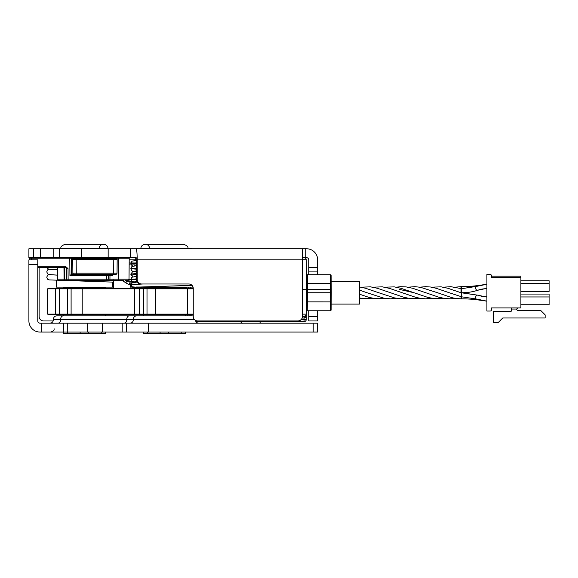 <?xml version="1.0" encoding="UTF-8"?>
<svg xmlns="http://www.w3.org/2000/svg" width="578" height="578" viewBox="0 0 578 578"><rect width="100%" height="100%" fill="white"/><g stroke="black" fill="none" stroke-linecap="round" stroke-linejoin="round"><path stroke-width="0.87" d="M455.161 287.201L461.027 286.652L461.027 292.743L477.5 295.148L481.98 296.355A125.542 125.542 0 0 0 486.907 296.875M461.027 286.652L461.591 286.652L461.591 288.682L476.171 286.457A2.03 1.156 70.6 0 0 475.557 287.7A2.03 1.156 70.6 0 0 476.214 289.643A2.03 1.156 70.6 0 0 477.515 290.286L481.792 289.101A121.301 121.301 0 0 1 486.907 288.538M443.413 287.194L450.883 286.688L461.591 288.682L461.027 298.833C455.898 298.501 452.451 297.966 450.688 297.229L437.495 292.735M449.359 292.771L461.591 296.803L461.591 298.833A125.542 125.542 0 0 1 479.321 300.09L479.343 299.917M378.836 292.771L394.521 297.901L400.633 298.797L408.133 298.291M419.895 287.187L425.776 286.652L430.726 287.035L436.123 288.263L449.229 292.728M359.487 286.934L365.592 288.263L378.677 292.721M408.133 287.194L414.939 286.666L420.603 287.317L437.423 292.714M396.378 287.201L400.633 286.688L406.031 286.883L412.613 288.256L425.69 292.714M384.637 287.194L394.283 286.883L400.857 288.256L413.927 292.714M461.591 286.652A121.301 121.301 0 0 0 479.314 285.351L486.907 284.239L476.171 286.457M520.894 277.505L491.437 277.505L491.437 275.728A1.329 1.329 0 0 0 490.108 274.398L486.907 274.398L486.907 311.043L490.151 311.043A1.286 1.286 0 0 0 491.437 309.757L491.437 307.937L520.894 307.937L520.894 276.176L491.437 276.176M520.894 280.749L549.1 280.749L549.1 291.413L520.894 291.413M520.894 283.415L549.1 283.415M520.894 294.072L549.1 294.072L549.1 304.736L520.894 304.736M520.894 296.962L549.1 296.962M516.681 309.049L517.917 307.937L516.681 309.049A1.243 1.243 0 0 0 517.917 310.422A1.243 1.243 0 0 1 516.681 309.049L511.559 309.049L511.559 310.646A0.665 0.665 0 0 1 510.894 311.311A0.665 0.665 0 0 0 511.559 310.646M517.447 308.031A1.243 1.243 0 0 1 517.476 308.016L517.917 307.937M510.894 311.311L493.793 311.311L493.793 322.51L498.236 322.51L502.766 317.972L545.148 317.972L545.148 314.865L540.705 310.422L517.917 310.422M511.559 309.049L511.559 307.937M491.437 309.757L491.437 307.937M486.907 311.043L490.151 311.043M331.18 281.399L359.487 281.399L359.487 304.086L331.18 304.086M135.194 262.976L129.169 262.976M132.03 281.327L125 280.301M122.189 280.301L125.852 282.902L129.299 284.716L130.469 284.716M113.223 280.301L113.375 281.06L113.577 280.568L122.189 280.568M131.712 281.349A3.389 2.731 -90 0 0 129.299 284.716M126.77 281.327L131.69 281.327M113.375 288.155L113.375 281.06M195.956 321.621L304.064 321.621L304.064 319.396L306.289 319.417L306.333 314.129L305.791 315.566L304.115 316.332L304.1 318.023C305.437 317.777 306.181 316.484 306.333 314.129L306.55 289.636L302.417 289.636L306.55 289.636L302.417 289.636L306.55 289.636L306.289 259.847A2.218 2.218 0 0 0 304.064 257.651A2.218 2.218 0 0 1 306.289 259.847L302.417 259.847M307.438 289.636L306.55 289.636L307.438 289.636L307.38 283.531L330.305 283.531L330.385 292.743L307.409 292.743L307.438 289.636L331.252 289.629L331.129 275.605A0.889 0.889 0 0 0 330.24 274.723L330.305 283.531L331.194 283.531L331.273 292.743L330.385 292.743L331.273 292.743L331.129 309.88L331.273 292.743M307.698 292.743L330.385 292.743L330.24 310.762A0.889 0.889 0 0 0 331.129 309.88A0.889 0.889 0 0 1 330.24 310.762A0.889 0.889 0 0 0 331.129 309.88M185.791 287.15L186.766 287.15L186.766 288.155M135.216 260.411L135.223 259.847L136.184 259.847M135.245 257.651L135.223 259.847M190.314 287.121L190.299 288.155M330.24 274.723A0.889 0.889 0 0 1 331.129 275.605A0.889 0.889 0 0 0 330.24 274.723L307.301 274.723A0.889 0.889 0 0 1 306.412 273.842M306.492 283.531L307.38 283.531L307.301 274.723M305.805 248.764L306.55 248.764A11.105 11.105 0 0 1 317.654 259.869L317.654 267.462L308.768 267.462L308.768 259.869A2.218 2.218 0 0 0 306.55 257.651L305.805 257.651L305.805 248.764L136.17 248.764C136.791 249.436 137.138 253.135 137.203 259.869L137.203 279.55L136.372 279.55A4.465 4.443 180 0 0 140.837 283.993L188.811 283.993L140.837 283.993M302.417 257.651L305.805 257.651M136.372 279.55L136.17 257.651L130.267 257.651L130.267 248.764L108.151 248.764L108.151 257.651L130.267 257.651M108.151 257.651L81.773 257.651L81.773 248.764L59.65 248.764L59.65 257.651L81.773 257.651M59.65 257.651L53.841 257.651L53.841 248.764L40.568 248.764L40.568 257.651L53.841 257.651M40.568 257.651L33.343 257.651L33.343 248.764L28.9 248.764L28.9 257.651L33.343 257.651M185.762 248.54L192.604 248.764M142.788 248.648L143.467 248.54M141.097 248.648L142.788 248.54M139.876 248.648L141.097 248.54M136.184 248.764L139.565 248.764M184.852 248.648L189.216 248.764M63.334 332.061L63.269 333.752L105.586 333.752L105.528 332.061M86.194 333.752L88.73 333.752L88.73 332.061M80.132 332.061L80.132 333.752L82.668 333.752M64.88 248.764L60.907 248.273L107.956 248.273A4.407 4.407 0 0 0 99.178 248.229M62.85 287.121A0.564 0.564 0 0 1 63.414 287.685L105.442 287.685L105.442 288.155M105.442 314.808L105.442 315.841M56.218 280.431L56.218 287.121L112.638 287.121L112.638 282.093M33.343 248.764L40.568 248.764M53.841 248.764L59.65 248.764M81.773 248.764L108.151 248.764M130.267 248.764L136.17 248.764M143.293 332.061L143.236 333.752L185.545 333.752L185.487 332.061M160.092 332.061L160.092 333.752L162.628 333.752M166.153 333.752L168.689 333.752L168.689 332.061M149.644 248.229A4.407 4.407 0 0 0 140.866 248.273L187.915 248.273C188.349 246.784 186.889 245.44 183.522 244.248L145.259 244.248L183.522 244.248M136.184 257.651L136.184 260.338M185.971 287.121A0.564 0.564 0 0 0 185.408 287.685L143.373 287.685L143.373 288.155M143.373 314.808L143.373 315.841L147.209 315.841M181.579 315.841L164.39 315.841M193.254 316.065A3.389 3.389 0 0 0 192.033 315.841L183.464 315.841M136.184 287.028L192.604 287.121L192.604 286.117M41.392 332.061L63.515 332.061L63.515 323.174L41.392 323.174L41.392 332.061L40.005 332.061A11.105 11.105 0 0 1 28.9 320.949L28.9 264.312L37.787 264.312L37.787 259.869L28.9 259.869L28.9 264.312M313.211 332.061L317.654 332.061L317.654 323.174L313.211 323.174L313.211 332.061L148.524 332.061L148.524 323.174L126.409 323.174L126.409 332.061L148.524 332.061M126.409 332.061L122.189 332.061L122.189 323.174L102.284 323.174L102.284 332.061L122.189 332.061M102.284 332.061L87.639 332.061L87.639 323.174L67.734 323.174L67.734 332.061L87.639 332.061M67.734 332.061L63.515 332.061M41.392 323.174L40.005 323.174A2.218 2.218 0 0 1 37.787 320.949L37.787 264.312M192.033 315.841L136.748 315.841A3.389 3.389 0 0 0 133.366 319.222L194.179 319.222M105.608 315.841L143.373 315.841M63.255 315.841L56.788 315.841C54.729 316.036 53.602 317.17 53.4 319.222L60.661 319.222A3.389 2.594 -90 0 1 63.255 315.841L136.748 315.841M194.699 319.786L133.366 319.786L133.366 319.222L133.366 319.786A3.389 3.389 0 0 1 129.978 323.174M198.803 323.174A3.389 3.389 0 0 1 195.465 320.349M63.515 323.174L67.734 323.174M87.639 323.174L102.284 323.174M122.189 323.174L126.409 323.174M148.524 323.174L313.211 323.174M317.654 323.174L317.654 332.061M53.19 320.949L43.56 320.949A4.443 4.443 0 0 1 39.116 316.513L39.116 267.419M308.768 267.462L308.768 274.723M317.654 274.723L317.654 267.462M308.768 271.906L317.654 271.906M137.203 259.869L302.417 259.869L302.417 316.513A4.443 4.443 0 0 1 297.981 320.949L197.698 320.949A4.443 4.443 0 0 1 193.254 316.513L193.254 288.436A4.443 4.443 0 0 0 188.811 283.993M317.654 310.762L317.654 316.513L308.768 316.513L308.768 320.949L317.654 320.949L317.654 316.513M308.768 316.513L308.768 310.762M141.661 283.993A4.465 4.443 180 0 1 137.203 279.55M317.654 320.949L308.768 320.949M302.417 259.869L302.417 248.764M116.034 258.315A1.127 1.127 0 0 1 117.161 259.45L117.038 273.184L117.161 259.45A1.127 1.127 0 0 0 116.034 258.315L73.883 258.315A1.127 1.127 0 0 0 72.756 259.45L72.879 273.184L72.756 259.45L117.161 259.45A1.127 1.127 0 0 0 116.034 258.315M73.883 258.315A1.127 1.127 0 0 0 72.756 259.45A1.127 1.127 0 0 1 73.883 258.315L71.477 258.315L76.144 258.315L76.26 273.184L71.607 273.184M71.614 274.304L74.006 274.304A1.127 1.127 0 0 1 72.879 273.184A1.127 1.127 0 0 0 74.006 274.304L115.911 274.304A1.127 1.127 0 0 0 117.038 273.184L76.26 273.184L76.26 274.304L71.751 274.304L71.751 273.184L72.879 273.184A1.127 1.127 0 0 0 74.006 274.304M115.911 274.304A1.127 1.127 0 0 0 117.038 273.184A1.127 1.127 0 0 1 115.911 274.304M110.427 274.406A0.564 0.397 -90 0 1 110.03 274.976L112.797 275.54L109.423 274.413A0.564 0.564 0 0 1 108.852 274.976M71.882 274.976L72.178 274.976A0.564 0.564 0 0 1 71.614 274.413A0.564 0.564 0 0 0 72.178 274.976A0.564 0.564 0 0 1 71.614 274.413L71.39 274.413A0.564 0.491 -90 0 0 71.882 274.976L69.931 275.54L106.59 275.54L106.59 274.976M71.39 274.413L69.931 275.54L69.779 258.214L109.56 258.315M109.423 274.304L71.614 274.413L71.47 258.207A0.564 0.564 0 0 0 70.906 257.651A0.564 0.564 0 0 1 71.47 258.207M118.635 280.301L118.635 279.188L109.943 279.188L109.943 280.301L64.736 280.301L123.562 280.301M64.071 280.301L64.736 280.301L64.736 279.188L57.612 279.188A1.127 1.127 179.5 0 0 58.739 280.301L64.071 280.301L63.97 267.419M30.359 257.651A0.564 0.564 0 0 0 29.796 258.214L29.81 259.869M110.123 257.651A0.564 0.564 0 0 0 109.56 258.207L129.212 258.214L128.648 257.651M107.118 280.301A1.127 1.127 0 0 0 108.252 279.188L109.943 279.188L108.252 279.188A1.127 1.127 0 0 1 107.118 280.301A1.127 1.127 -179.5 0 0 108.252 279.188L108.281 275.54A0.564 0.564 0 0 0 107.718 274.976A0.564 0.564 0 0 1 108.281 275.54A0.564 0.564 0 0 0 107.718 274.976M65.502 267.462L65.206 267.419A1.127 1.127 0 0 1 66.34 268.539L68.031 268.539L65.271 266.306L65.271 267.419L68.031 268.539L68.125 279.188L66.427 279.188L66.34 268.539L66.427 279.188L64.736 279.188L66.427 279.188A1.127 1.127 0 0 0 67.561 280.301A1.127 1.127 0 0 1 66.427 279.188A1.127 1.127 0 0 0 67.561 280.301M57.612 279.188A1.127 1.127 0 0 0 58.739 280.301A1.127 1.127 0 0 1 57.612 279.188L57.359 267.419M57.518 268.539L56.391 267.419L57.518 268.539L57.157 267.722M37.787 267.419L65.271 267.419M131.459 282.974A2.666 1.597 -90 0 0 130.44 286.11A2.666 1.597 -90 0 0 131.994 288.155A2.666 1.597 -90 0 0 133.113 287.389M142.267 287.989A1.691 1.691 0 0 1 141.538 288.155M193.247 288.155L57.359 288.155L55.553 288.827L193.254 288.827M193.254 314.129L47.62 314.129L49.419 314.808L193.254 314.808M72.907 288.155L71.101 288.827L71.101 314.129L72.907 314.808M57.359 314.808L55.553 314.129L55.553 288.827L47.62 288.827L47.62 314.129M47.62 288.827L49.419 288.155L57.359 288.155M299.996 321.621L260.974 321.729A1.691 1.691 0 0 0 259.89 323.174A1.691 1.691 0 0 1 261.581 321.621M215.37 321.621L241.062 321.729M220.514 320.949L220.514 321.621L230.687 321.621A2.218 2.218 0 0 1 229.105 320.949M211.295 320.949L211.295 321.621L201.122 321.621L201.122 320.949M284.672 320.949L284.672 321.621A2.218 2.218 0 0 0 286.262 320.949A2.218 2.218 0 0 1 284.672 321.621L294.845 321.621L294.845 320.949M302.417 316.332L304.115 316.332A2.218 2.218 0 0 0 306.333 314.129L302.417 314.136M191.332 315.841L190.617 314.808A2.218 2.218 0 0 0 191.332 315.841A2.218 2.218 0 0 1 190.617 314.808M304.064 321.621A2.218 2.218 0 0 0 306.289 319.417M306.354 311.643A0.889 0.889 0 0 1 307.243 310.762L307.33 301.875L306.441 301.868L306.354 311.643A0.889 0.889 0 0 1 307.243 310.762L330.24 310.762M230.687 321.621L230.687 320.949M209.713 320.949A2.218 2.218 0 0 0 211.295 321.621A2.218 2.218 0 0 1 209.713 320.949A2.218 2.218 0 0 0 211.295 321.621M443.413 298.291L434.237 298.66L427.655 297.359L414 292.735L399.196 289.332M402.375 292.779L389.586 288.393L382.289 286.84L372.875 287.194M431.65 298.299L425.776 298.833L420.82 298.458L415.416 297.222L401.811 292.598M361.12 287.194L370.527 286.847L377.34 288.256L390.222 292.649M476.178 298.985A2.03 1.163 109 0 1 475.557 297.735A2.03 1.163 109 0 1 476.214 295.791A2.03 1.163 109 0 1 477.5 295.148L461.591 292.743C467.508 292.721 472.818 291.904 477.515 290.286C472.818 291.904 467.508 292.721 461.591 292.743L461.591 296.803L476.178 298.985L486.907 301.16L479.321 300.09M129.154 264.11L135.187 264.11M125.852 282.902A3.389 1.264 118.5 0 1 127.261 280.727M130.852 279.636L128.93 279.636M188.616 287.121L188.609 288.155M101.229 332.061L101.287 333.752M67.575 333.752L67.633 332.061M147.535 333.752L147.592 332.061M181.189 332.061L181.246 333.752M133.366 319.786L60.661 319.786L60.661 319.222L126.763 319.222A3.389 2.594 -90 0 1 129.356 315.841M124.169 323.174A3.389 2.594 -90 0 0 126.763 319.786L126.763 319.222L133.366 319.222M50.019 323.174C52.071 322.972 53.198 321.845 53.4 319.786L60.661 319.786A3.389 2.594 -90 0 1 58.067 323.174M129.197 259.869L135.223 259.869M113.779 258.315L113.656 274.304M71.629 258.315L71.629 259.45L72.756 259.45M71.484 259.45L71.751 273.184M108.252 279.188L106.554 279.188L106.59 275.54L112.797 275.54L112.804 274.304M112.948 258.315L112.948 257.651M69.779 257.651L69.779 258.214L31.487 258.214L31.487 257.651M29.796 258.214L31.487 258.214L31.501 259.869M118.635 257.651L118.635 279.188L129.024 279.188L127.897 280.301M109.943 279.188L109.972 274.976M65.271 266.306L37.787 266.306M106.554 280.301L106.554 279.188L68.125 279.188L68.125 280.301M64.635 267.419L64.736 279.188M136.907 281.645L132.926 282.057L130.838 284.701L132.499 287.194L143.373 288.025L131.791 286.753L130.838 284.701L142.809 283.993M136.126 279.824L130.838 279.362L136.372 278.892M136.126 274.485L130.838 274.023L136.372 273.553M136.126 269.146L130.838 268.683L136.372 268.214M136.126 263.814L130.838 263.351L136.372 262.874M154.463 288.155L155.576 288.827L155.576 314.129L154.463 314.808M186.528 288.155L187.64 288.827L187.64 314.129L186.528 314.808M147.007 288.155L147.007 314.808M142.376 288.155L143.633 288.827L143.633 314.129L142.376 314.808M138.113 288.155L139.37 288.827L139.37 314.129L138.113 314.808M134.739 288.155L134.739 314.808M82.206 288.155L82.206 314.808M68.63 288.155L67.547 288.827L67.547 314.129L68.63 314.808M60.632 288.155L59.556 288.827L59.556 314.129L60.632 314.808M304.079 316.332L304.1 318.023M302.157 318.023L304.079 318.023L304.064 319.396L301.355 319.396M304.115 316.332A2.218 2.218 0 0 0 306.333 314.129L305.791 315.566M188.876 314.808L189.223 315.841M307.409 292.743L307.33 301.875L331.194 301.882M187.229 315.841L187.221 314.808M461.027 292.743L447.871 288.263L441.065 286.84L431.65 287.187M396.378 298.284L390.504 298.84L383.705 298.111L366.965 292.735M455.161 298.284L450.883 298.797L445.501 298.602L438.904 297.229L425.755 292.735M384.637 298.291L375.454 298.66L368.872 297.367L359.487 294.188M367.008 292.75L359.487 290.12M372.875 298.291L363.714 298.66L359.487 297.959M361.12 298.291L359.487 298.551M419.895 298.299L410.481 298.638L403.668 297.222L390.49 292.735M477.515 290.286L486.907 288.321M477.5 295.148L486.907 297.085M461.027 298.833L461.591 298.833M301.059 319.713L299.39 320.725M131.546 282.88L132.543 281.876M131.004 287.577L131.004 288.155M113.23 280.316L113.086 279.636M103.982 248.764L107.956 248.273M60.907 248.273C60.473 246.784 61.933 245.44 65.3 244.248L103.563 244.248L65.3 244.248M105.442 287.685L106.012 287.121M63.414 315.841L63.414 314.808M63.414 288.155L63.414 287.685M183.941 248.764L187.915 248.273M144.84 248.764L140.866 248.273M143.373 287.685L142.809 287.121M185.408 315.841L185.408 314.808M185.408 288.155L185.408 287.685M54.166 328.788C53.653 329.193 55.502 330.262 50.777 332.061M53.4 319.786L53.4 319.222M129.024 279.188L129.212 258.214M66.34 268.524L65.971 267.715L66.34 268.539M136.184 282.367L131.885 281.493L130.838 279.362L131.885 277.23L136.372 276.429M134.291 287.208L192.012 285.351L134.291 287.208M133.034 276.689L130.838 274.023L130.953 274.796L133.034 276.696M136.372 271.703L134.298 271.516M136.372 276.342L131.82 277.281L130.838 279.362M133.034 271.357L131.885 270.822L130.838 268.683L131.885 266.552L136.372 265.663L134.298 265.858M133.034 266.017L131.885 265.483L130.838 263.351L131.885 261.213L136.372 260.331M136.907 281.652L134.291 281.869M134.298 271.198L136.372 271.01L132.911 271.385L130.838 274.023M135.382 282.823L131.994 282.823M46.89 267.419L47.786 268.676L49.022 269.232L57.533 269.803L50.199 269.37M48.935 269.211L47.728 269.789L46.739 271.877L47.743 273.979L48.949 274.55L57.576 275.142M48.935 274.543L47.685 275.164L46.739 277.216L47.786 279.347L49.022 279.904L113.375 282.129M57.576 275.15L50.199 274.709M242.146 323.297L240.455 321.621"/></g></svg>
